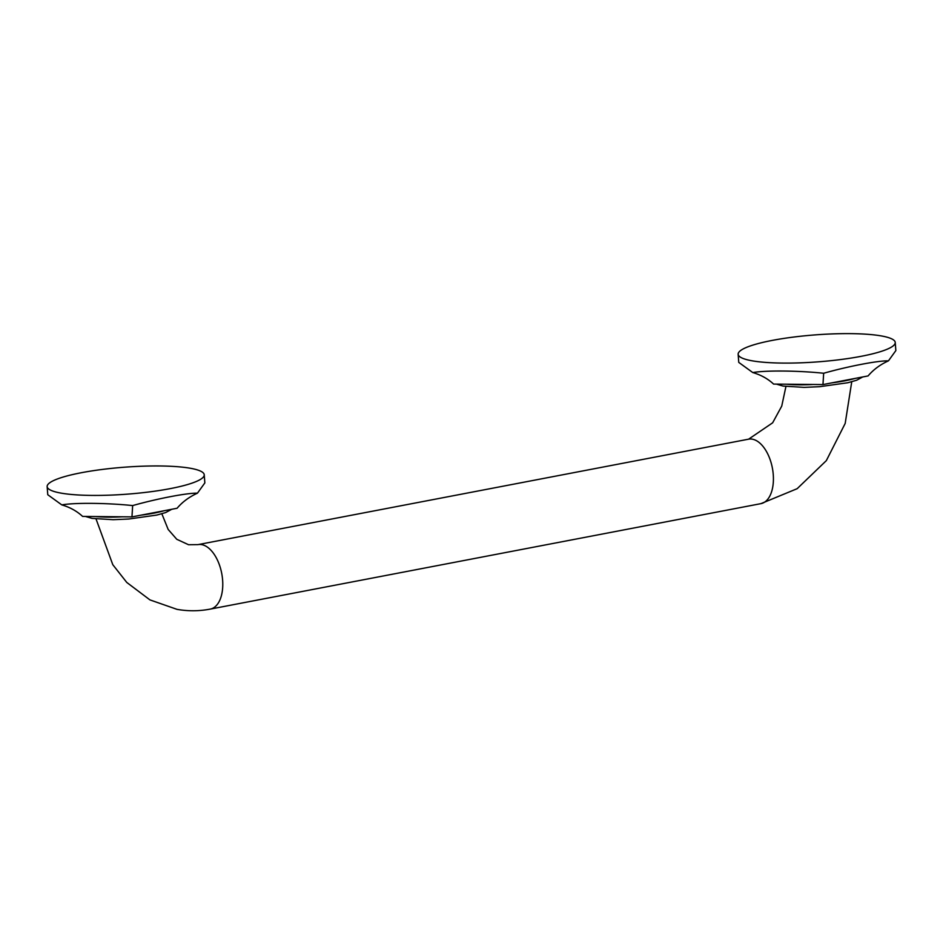 <?xml version="1.0" encoding="UTF-8"?>
<svg xmlns="http://www.w3.org/2000/svg" width="943" height="943" viewBox="0 0 943 943"><rect width="100%" height="100%" fill="white"/><g stroke="black" fill="none" stroke-linecap="round" stroke-linejoin="round"><path stroke-width="1.41" d="M822.968 384.567L773.602 384.084C767.838 378.744 760.907 374.901 752.797 372.568C765.598 370.269 798.214 370.575 823.663 373.251L822.968 384.567L868.09 375.927C873.407 369.632 880.184 364.599 888.447 360.851L895.85 350.584L895.237 342.462A78.764 13.544 -4.3 0 0 881.481 335.956A78.764 13.544 175.7 0 0 792.957 337.146A78.764 13.544 175.7 0 0 738.157 354.273A78.764 13.544 175.7 0 0 751.913 360.768A78.764 13.544 -4.3 0 0 840.437 359.578A78.764 13.544 -4.3 0 0 895.237 342.462M823.663 373.251C848.57 366.226 878.369 360.521 888.447 360.851M738.157 354.273L738.758 362.395L752.797 372.568M131.961 516.894L82.607 516.41C76.843 511.082 69.9 507.24 61.802 504.894C74.603 502.595 107.207 502.914 132.657 505.578L131.961 516.894L177.095 508.253C182.4 501.959 189.189 496.937 197.441 493.177L204.843 482.91L204.242 474.789A78.764 13.544 -4.3 0 0 190.474 468.282A78.764 13.544 175.7 0 0 101.95 469.484A78.764 13.544 175.7 0 0 47.15 486.6A78.764 13.544 175.7 0 0 60.918 493.095A78.764 13.544 -4.3 0 0 149.43 491.904A78.764 13.544 -4.3 0 0 204.242 474.789M132.657 505.578C157.564 498.564 187.374 492.847 197.441 493.177M47.15 486.6L47.763 494.721L61.802 504.894M854.995 378.438A45.948 7.898 175.7 0 1 831.95 382.846M813.479 384.473A45.948 7.898 175.7 0 1 786.698 384.214M161.854 513.794L168.172 529.459L176.754 539.278L188.553 544.736L197.947 544.63L748.589 439.179A32.816 17.941 79.2 0 1 752.337 439.179A32.816 17.941 79.2 0 1 772.918 471.382A32.816 17.941 79.2 0 1 760.93 503.645L797.165 488.686L826.327 460.632L845.187 423.431L851.741 381.774M197.947 544.63A32.816 17.941 79.2 0 1 201.696 544.63A32.816 17.941 79.2 0 1 222.277 576.833A32.816 17.941 79.2 0 1 210.289 609.095L760.93 503.645M163.988 510.764A45.948 7.898 175.7 0 1 140.955 515.173M122.472 516.799A45.948 7.898 175.7 0 1 95.691 516.54M862.751 376.941L856.668 380.229L847.769 382.752L819.773 386.677L804.131 387.373L783.032 386.064L776.454 384.119M748.589 439.179L772.647 422.806L781.735 406.115L785.932 386.5M210.289 609.095C199.162 611.229 188.058 611.3 176.978 609.343L149.925 599.889L126.775 582.444L112.783 564.668L96.045 518.968M171.756 509.279L165.673 512.556L156.774 515.078L128.778 519.015L113.136 519.699L92.037 518.391L85.448 516.446"/></g></svg>
